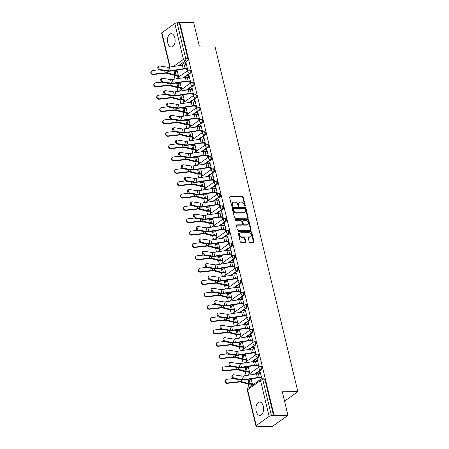 <?xml version="1.0" encoding="UTF-8"?>
<svg xmlns="http://www.w3.org/2000/svg" width="449" height="449" viewBox="0 0 449 449"><rect width="100%" height="100%" fill="white"/><g stroke="black" fill="none" stroke-linecap="round" stroke-linejoin="round"><path stroke-width="0.67" d="M244.969 206.198A0.589 0.443 54.6 0 0 245.317 205.653L243.336 197.392A0.842 0.634 54.6 0 0 242.466 196.623L230.129 196.679A0.842 0.634 54.6 0 0 229.63 197.459L231.611 205.715A0.589 0.443 54.6 0 0 232.571 205.715L232.313 204.643A2.688 2.032 54.6 0 1 232.952 202.443A2.688 2.032 54.6 0 1 233.912 202.145L234.939 202.14A2.688 2.032 54.6 0 1 237.729 204.621L237.987 205.687A0.589 0.443 54.6 0 0 238.947 205.681L238.688 204.615A2.688 2.032 54.6 0 1 239.323 202.415A2.688 2.032 54.6 0 1 240.282 202.117L241.309 202.112A2.688 2.032 54.6 0 1 244.104 204.587L244.357 205.659A0.589 0.443 54.6 0 0 244.969 206.198M244.873 206.186A0.589 0.443 54.6 0 0 244.862 205.979L242.881 197.717A0.842 0.634 54.6 0 0 242.005 196.943L229.669 197.004A0.842 0.634 54.6 0 0 229.647 197.004M232.127 206.248A0.589 0.443 54.6 0 0 232.111 206.035L231.858 204.969L232.313 204.643M238.498 206.22A0.589 0.443 54.6 0 0 238.486 206.007L238.228 204.94L238.688 204.615M263.288 406.199A6.673 3.861 -90.3 0 0 259.696 402.051A6.673 3.861 -90.3 0 0 256.166 411.262A6.673 3.861 -90.3 0 0 259.758 415.404A6.673 3.861 -90.3 0 0 263.288 406.199M174.852 37.839A6.673 3.861 -90.3 0 0 171.26 33.697A6.673 3.861 -90.3 0 0 167.73 42.902A6.673 3.861 -90.3 0 0 171.322 47.044A6.673 3.861 -90.3 0 0 174.852 37.839M249.111 241.601A0.842 0.634 54.6 0 0 249.981 242.376L253.444 242.359A0.842 0.634 54.6 0 0 253.943 241.579L251.743 232.408A0.842 0.634 54.6 0 0 250.868 231.633L238.531 231.695A0.842 0.634 54.6 0 0 238.032 232.475L240.237 241.646A0.842 0.634 54.6 0 0 241.107 242.421L245.289 242.398A0.842 0.634 54.6 0 0 245.788 241.618L244.845 237.695A0.842 0.634 54.6 0 0 243.975 236.92L241.899 236.932A2.245 1.701 54.6 0 1 239.744 235.36A2.245 1.701 54.6 0 1 240.097 233.02A2.245 1.701 54.6 0 1 240.9 232.773L249.021 232.734A2.245 1.701 54.6 0 1 251.182 234.299A2.245 1.701 54.6 0 1 250.823 236.645A2.245 1.701 54.6 0 1 250.02 236.892L248.667 236.898A0.842 0.634 54.6 0 0 248.168 237.678L249.111 241.601M179.74 22.517L193.637 22.45L199.3 46.045L214.869 45.972L297.867 391.685L282.298 391.758L287.961 415.353L274.07 415.42L179.74 22.517L177.119 22.848L185.729 58.718A1.712 0.988 89.7 0 1 185.196 60.952L178.511 65.706M247.64 218.186A0.842 0.634 54.6 0 0 248.14 217.406L245.94 208.235A0.842 0.634 54.6 0 0 245.064 207.46L232.728 207.522A0.842 0.634 54.6 0 0 232.228 208.302L234.434 217.473A0.842 0.634 54.6 0 0 235.304 218.248L247.64 218.186A0.842 0.634 54.6 0 0 247.685 217.731L245.48 208.561A0.842 0.634 54.6 0 0 244.61 207.786L232.273 207.848A0.842 0.634 54.6 0 0 232.251 207.848M248.841 220.324L251.042 229.495A0.842 0.634 54.6 0 1 250.542 230.275L238.206 230.331A0.842 0.634 54.6 0 1 237.336 229.557L236.393 225.634A0.842 0.634 54.6 0 1 236.892 224.854L241.893 224.831A0.842 0.634 54.6 0 0 242.393 224.051L241.77 221.447A0.842 0.634 54.6 0 0 240.894 220.672L235.686 220.695A0.589 0.443 54.6 0 1 235.428 219.606L247.966 219.55A0.842 0.634 54.6 0 1 248.841 220.324L248.381 220.65L250.587 229.821L251.042 229.495M287.961 415.353L272.296 426.483L258.399 426.55L258.321 426.23M174.055 75.219L174.975 79.069M177.018 87.572L177.944 91.416M179.987 99.925L180.908 103.77M182.951 112.278L183.877 116.123M185.914 124.626L186.84 128.476M188.883 136.979L189.804 140.829M191.846 149.332L192.773 153.182M194.81 161.685L195.736 165.535M197.779 174.038L198.699 177.888M200.742 186.391L201.668 190.236M203.711 198.744L204.632 202.589M206.675 211.097L207.601 214.942M209.638 223.445L210.564 227.295M212.607 235.798L213.528 239.648M215.571 248.151L216.497 252.001M218.54 260.504L219.46 264.354M221.503 272.857L222.429 276.707M224.466 285.21L225.392 289.061M227.435 297.564L228.356 301.408M230.399 309.917L231.325 313.761M233.362 322.27L234.288 326.114M236.331 334.617L237.252 338.467M239.295 346.97L240.221 350.821M242.264 359.323L243.184 363.174M245.227 371.677L246.153 375.527M248.19 384.03L249.043 387.582M274.07 415.42L271.443 415.752A1.712 0.528 166.5 0 0 269.136 416.408L256.211 425.596A1.712 0.528 166.5 0 0 255.941 425.989A1.712 0.528 166.5 0 0 256.693 426.236L258.86 426.224L258.399 426.55M179.28 22.837L187.895 58.712A1.712 0.988 89.7 0 1 187.362 60.941L181.261 65.279M169.773 67.064L161.612 33.086A1.712 0.528 -13.5 0 1 161.881 32.693L174.807 23.505A1.712 0.528 -13.5 0 1 177.119 22.848M177.501 75.325L177.944 77.177L178.629 76.695L177.041 70.066M186.672 68.994L187.081 70.689L187.766 70.201L186.054 63.073L185.37 63.562L186.172 63.556M189.641 81.348L190.045 83.043L190.73 82.554L189.018 75.426L188.333 75.915L189.136 75.909M180.464 87.678L180.913 89.531L181.598 89.042L180.004 82.42M192.604 93.701L193.014 95.396L193.699 94.907L191.987 87.78L191.302 88.268L192.105 88.262M183.433 100.032L183.877 101.884L184.561 101.395L182.973 94.773M195.573 106.048L195.977 107.743L196.662 107.26L194.95 100.133L194.265 100.621L195.068 100.615M186.397 112.385L186.84 114.237L187.53 113.749L185.937 107.126M198.537 118.401L198.941 120.096L199.625 119.614L197.919 112.486L197.234 112.974L198.031 112.968M189.366 124.738L189.809 126.59L190.494 126.102L188.906 119.479M201.5 130.754L201.91 132.449L202.594 131.961L200.883 124.839L200.198 125.322L201 125.322M192.329 137.085L192.773 138.943L193.457 138.455L191.869 131.832M204.469 143.108L204.873 144.803L205.558 144.314L203.846 137.192L203.161 137.675L203.964 137.675M195.293 149.438L195.742 151.296L196.426 150.808L194.832 144.18M207.432 155.461L207.842 157.156L208.527 156.667L206.815 149.545L206.13 150.028L206.927 150.028M198.262 161.792L198.705 163.644L199.39 163.161L197.801 156.533M210.396 167.814L210.806 169.509L211.49 169.02L209.778 161.893L209.094 162.381L209.896 162.375M201.225 174.145L201.668 175.997L202.353 175.514L200.765 168.886M213.365 180.167L213.769 181.862L214.454 181.374L212.747 174.246L212.063 174.734L212.86 174.728M204.188 186.498L204.637 188.35L205.322 187.862L203.728 181.239M216.328 192.52L216.738 194.215L217.423 193.727L215.711 186.599L215.026 187.087L215.829 187.081M207.157 198.851L207.601 200.703L208.285 200.215L206.697 193.592M219.297 204.873L219.701 206.568L220.386 206.08L218.674 198.952L217.989 199.44L218.792 199.435M210.121 211.204L210.57 213.056L211.255 212.568L209.661 205.945M222.261 217.221L222.67 218.916L223.355 218.433L221.643 211.305L220.959 211.793L221.755 211.788M213.09 223.557L213.533 225.409L214.218 224.921L212.63 218.298M225.224 229.574L225.634 231.269L226.318 230.786L224.607 223.658L223.922 224.146L224.725 224.141M216.053 235.91L216.497 237.762L217.181 237.274L215.593 230.651M228.193 241.927L228.597 243.622L229.282 243.133L227.576 236.011L226.885 236.494L227.688 236.494M219.017 248.258L219.466 250.115L220.15 249.627L218.556 243.004M231.156 254.28L231.566 255.975L232.251 255.487L230.539 248.364L229.854 248.847L230.657 248.847M221.986 260.611L222.429 262.469L223.114 261.98L221.525 255.352M234.125 266.633L234.53 268.328L235.214 267.84L233.502 260.712L232.818 261.2L233.62 261.2M224.949 272.964L225.392 274.816L226.083 274.333L224.489 267.705M237.089 278.986L237.493 280.681L238.183 280.193L236.471 273.065L235.787 273.553L236.584 273.548M227.918 285.317L228.361 287.169L229.046 286.687L227.458 280.058M240.052 291.339L240.462 293.034L241.147 292.546L239.435 285.418L238.75 285.906L239.553 285.901M230.881 297.67L231.325 299.522L232.01 299.034L230.421 292.411M243.021 303.692L243.425 305.387L244.11 304.899L242.398 297.771L241.714 298.259L242.516 298.254M233.845 310.023L234.294 311.875L234.979 311.387L233.385 304.764M245.985 316.04L246.394 317.735L247.079 317.252L245.367 310.124L244.683 310.613L245.48 310.607M236.814 322.376L237.257 324.229L237.942 323.74L236.354 317.117M248.948 328.393L249.358 330.088L250.042 329.605L248.331 322.477L247.646 322.966L248.449 322.96M239.777 334.73L240.221 336.582L240.905 336.093L239.317 329.471M251.917 340.746L252.321 342.441L253.006 341.958L251.3 334.831L250.615 335.313L251.412 335.313M242.741 347.077L243.19 348.935L243.874 348.446L242.28 341.824M254.88 353.099L255.29 354.794L255.975 354.306L254.263 347.184L253.578 347.666L254.381 347.666M245.71 359.43L246.153 361.288L246.838 360.8L245.249 354.171M257.849 365.452L258.254 367.147L258.938 366.659L257.226 359.537L256.542 360.019L257.344 360.019M248.673 371.783L249.122 373.635L249.807 373.153L248.213 366.524M261.857 378.821L260.196 371.884L259.511 372.373L260.308 372.367M261.498 369.751L260.734 369.757A1.712 0.988 89.7 0 0 261.324 367.843A1.712 0.988 89.7 0 0 260.341 366.463L261.11 366.457A1.712 0.988 -90.3 0 1 262.087 367.838A1.712 0.988 -90.3 0 1 261.498 369.751L255.402 374.09M258.534 357.404L257.765 357.404A1.712 0.988 89.7 0 0 258.355 355.49A1.712 0.988 89.7 0 0 257.378 354.109L258.147 354.104A1.712 0.988 -90.3 0 1 259.124 355.485A1.712 0.988 -90.3 0 1 258.534 357.404L252.433 361.737M255.571 345.051L254.802 345.051A1.712 0.988 89.7 0 0 255.391 343.137A1.712 0.988 89.7 0 0 254.415 341.756L255.178 341.756A1.712 0.988 -90.3 0 1 256.16 343.131A1.712 0.988 -90.3 0 1 255.571 345.051L249.47 349.384M252.602 332.698L251.833 332.698A1.712 0.988 89.7 0 0 252.422 330.784A1.712 0.988 89.7 0 0 251.446 329.403L252.215 329.403A1.712 0.988 -90.3 0 1 253.191 330.778A1.712 0.988 -90.3 0 1 252.602 332.698L246.501 337.031M249.638 320.345L248.869 320.35A1.712 0.988 89.7 0 0 249.459 318.431A1.712 0.988 89.7 0 0 248.482 317.05L249.251 317.05A1.712 0.988 -90.3 0 1 250.228 318.425A1.712 0.988 -90.3 0 1 249.638 320.345L243.538 324.678M246.669 307.992L245.906 307.997A1.712 0.988 89.7 0 0 246.495 306.078A1.712 0.988 89.7 0 0 245.513 304.703L246.282 304.697A1.712 0.988 -90.3 0 1 247.259 306.072A1.712 0.988 -90.3 0 1 246.669 307.992L240.574 312.324M243.706 295.638L242.937 295.644A1.712 0.988 89.7 0 0 243.526 293.725A1.712 0.988 89.7 0 0 242.55 292.35L243.319 292.344A1.712 0.988 -90.3 0 1 244.295 293.725A1.712 0.988 -90.3 0 1 243.706 295.638L237.605 299.971M240.743 283.285L239.974 283.291A1.712 0.988 89.7 0 0 240.563 281.371A1.712 0.988 89.7 0 0 239.586 279.996L240.355 279.991A1.712 0.988 -90.3 0 1 241.332 281.371A1.712 0.988 -90.3 0 1 240.743 283.285L234.642 287.618M237.774 270.932L237.005 270.938A1.712 0.988 89.7 0 0 237.594 269.018A1.712 0.988 89.7 0 0 236.617 267.643L237.386 267.638A1.712 0.988 -90.3 0 1 238.363 269.018A1.712 0.988 -90.3 0 1 237.774 270.932L231.678 275.271M234.81 258.579L234.041 258.585A1.712 0.988 89.7 0 0 234.631 256.671A1.712 0.988 89.7 0 0 233.654 255.29L234.423 255.285A1.712 0.988 -90.3 0 1 235.399 256.665A1.712 0.988 -90.3 0 1 234.81 258.579L228.709 262.918M231.847 246.232L231.078 246.232A1.712 0.988 89.7 0 0 231.667 244.318A1.712 0.988 89.7 0 0 230.691 242.937L231.454 242.931A1.712 0.988 -90.3 0 1 232.436 244.312A1.712 0.988 -90.3 0 1 231.847 246.232L225.746 250.564M228.878 233.878L228.109 233.878A1.712 0.988 89.7 0 0 228.698 231.965A1.712 0.988 89.7 0 0 227.722 230.584L228.49 230.584A1.712 0.988 -90.3 0 1 229.467 231.959A1.712 0.988 -90.3 0 1 228.878 233.878L222.777 238.211M225.914 221.525L225.145 221.525A1.712 0.988 89.7 0 0 225.735 219.612A1.712 0.988 89.7 0 0 224.758 218.231L225.527 218.231A1.712 0.988 -90.3 0 1 226.504 219.606A1.712 0.988 -90.3 0 1 225.914 221.525L219.814 225.858M222.945 209.172L222.182 209.178A1.712 0.988 89.7 0 0 222.771 207.258A1.712 0.988 89.7 0 0 221.789 205.878L222.558 205.878A1.712 0.988 -90.3 0 1 223.535 207.253A1.712 0.988 -90.3 0 1 222.945 209.172L216.85 213.505M219.982 196.819L219.213 196.825A1.712 0.988 89.7 0 0 219.802 194.905A1.712 0.988 89.7 0 0 218.826 193.53L219.595 193.525A1.712 0.988 -90.3 0 1 220.571 194.905A1.712 0.988 -90.3 0 1 219.982 196.819L213.881 201.152M217.019 184.466L216.25 184.472A1.712 0.988 89.7 0 0 216.839 182.552A1.712 0.988 89.7 0 0 215.862 181.177L216.626 181.172A1.712 0.988 -90.3 0 1 217.608 182.552A1.712 0.988 -90.3 0 1 217.019 184.466L210.918 188.799M214.05 172.113L213.281 172.119A1.712 0.988 89.7 0 0 213.87 170.199A1.712 0.988 89.7 0 0 212.893 168.824L213.662 168.818A1.712 0.988 -90.3 0 1 214.639 170.199A1.712 0.988 -90.3 0 1 214.05 172.113L207.949 176.446M211.086 159.76L210.317 159.765A1.712 0.988 89.7 0 0 210.907 157.852A1.712 0.988 89.7 0 0 209.93 156.471L210.699 156.465A1.712 0.988 -90.3 0 1 211.675 157.846A1.712 0.988 -90.3 0 1 211.086 159.76L204.985 164.098M208.117 147.412L207.354 147.412A1.712 0.988 89.7 0 0 207.943 145.498A1.712 0.988 89.7 0 0 206.961 144.118L207.73 144.112A1.712 0.988 -90.3 0 1 208.706 145.493A1.712 0.988 -90.3 0 1 208.117 147.412L202.022 151.745M205.154 135.059L204.385 135.059A1.712 0.988 89.7 0 0 204.974 133.145A1.712 0.988 89.7 0 0 203.998 131.765L204.766 131.765A1.712 0.988 -90.3 0 1 205.743 133.14A1.712 0.988 -90.3 0 1 205.154 135.059L199.053 139.392M202.19 122.706L201.421 122.706A1.712 0.988 89.7 0 0 202.011 120.792A1.712 0.988 89.7 0 0 201.034 119.412L201.803 119.412A1.712 0.988 -90.3 0 1 202.78 120.787A1.712 0.988 -90.3 0 1 202.19 122.706L196.09 127.039M199.221 110.353L198.452 110.359A1.712 0.988 89.7 0 0 199.042 108.439A1.712 0.988 89.7 0 0 198.065 107.058L198.834 107.058A1.712 0.988 -90.3 0 1 199.811 108.433A1.712 0.988 -90.3 0 1 199.221 110.353L193.126 114.686M196.258 98L195.489 98.005A1.712 0.988 89.7 0 0 196.078 96.086A1.712 0.988 89.7 0 0 195.102 94.711L195.871 94.705A1.712 0.988 -90.3 0 1 196.847 96.08A1.712 0.988 -90.3 0 1 196.258 98L190.157 102.333M193.294 85.647L192.526 85.652A1.712 0.988 89.7 0 0 193.115 83.733A1.712 0.988 89.7 0 0 192.138 82.358L192.902 82.352A1.712 0.988 -90.3 0 1 193.884 83.733A1.712 0.988 -90.3 0 1 193.294 85.647L187.194 89.98M190.325 73.294L189.557 73.299A1.712 0.988 89.7 0 0 190.146 71.38A1.712 0.988 89.7 0 0 189.169 70.005L189.938 69.999A1.712 0.988 -90.3 0 1 190.915 71.38A1.712 0.988 -90.3 0 1 190.325 73.294L184.225 77.626M297.867 391.685L284.554 401.148M250.407 379.001L250.665 380.079M251.642 384.136L251.968 385.506M176.266 70.19L176.524 71.262M179.235 82.537L179.493 83.615M182.199 94.891L182.457 95.968M185.162 107.244L185.42 108.321M188.131 119.597L188.389 120.674M191.094 131.95L191.353 133.027M194.063 144.303L194.322 145.381M197.027 156.656L197.285 157.734M199.99 169.009L200.248 170.087M202.959 181.362L203.217 182.434M205.923 193.71L206.181 194.787M208.886 206.063L209.15 207.141M211.855 218.416L212.113 219.494M214.818 230.769L215.077 231.847M217.787 243.122L218.046 244.2M220.751 255.475L221.009 256.553M223.714 267.829L223.972 268.906M226.683 280.182L226.941 281.254M229.647 292.529L229.905 293.607M232.616 304.882L232.874 305.96M235.579 317.235L235.837 318.313M238.542 329.588L238.801 330.666M241.511 341.942L241.77 343.019M244.475 354.295L244.733 355.372M247.438 366.648L247.702 367.725M185.37 63.562L185.701 64.931M273.609 415.746L265 379.871A1.712 0.988 -90.3 0 0 264.079 378.81L261.913 378.821A1.712 0.988 89.7 0 1 262.833 379.882L271.443 415.752M188.333 75.915L188.664 77.284M191.302 88.268L191.628 89.637M194.265 100.621L194.597 101.99M197.234 112.974L197.56 114.343M200.198 125.322L200.529 126.697M203.161 137.675L203.492 139.05M206.13 150.028L206.456 151.397M209.094 162.381L209.425 163.75M212.063 174.734L212.388 176.103M215.026 187.087L215.357 188.457M217.989 199.44L218.321 200.81M220.959 211.793L221.284 213.163M223.922 224.146L224.253 225.516M226.885 236.494L227.216 237.869M229.854 248.847L230.18 250.216M232.818 261.2L233.149 262.57M235.787 273.553L236.112 274.923M238.75 285.906L239.081 287.276M241.714 298.259L242.045 299.629M244.683 310.613L245.008 311.982M247.646 322.966L247.977 324.335M250.615 335.313L250.94 336.688M253.578 347.666L253.91 349.041M256.542 360.019L256.873 361.389M259.511 372.373L259.836 373.742M260.813 377.805L261.105 379.029M252.652 385.018L251.182 378.877M239.323 202.415L238.868 202.735A2.688 2.032 54.6 0 0 238.228 204.94M232.952 202.443L232.492 202.768A2.688 2.032 54.6 0 0 231.858 204.969M245.182 209.094A0.589 0.443 54.6 0 0 244.576 208.555L233.744 208.605A0.589 0.443 54.6 0 0 233.396 209.15L233.665 210.278A2.688 2.032 54.6 0 0 236.455 212.753L243.858 212.719A2.688 2.032 54.6 0 0 244.817 212.422A2.688 2.032 54.6 0 0 245.457 210.222L245.182 209.094M233.289 208.931A0.589 0.443 54.6 0 0 232.941 209.475L233.396 209.15M244.817 212.422L244.363 212.747A2.688 2.032 54.6 0 1 243.403 213.045L236 213.079A2.688 2.032 54.6 0 1 233.211 210.603L232.941 209.475M250.564 230.275A0.842 0.634 54.6 0 0 250.587 229.821M242.196 224.736L241.736 225.061A0.842 0.634 54.6 0 1 241.439 225.157L236.432 225.179A0.842 0.634 54.6 0 0 236.41 225.179M235.063 219.931L247.511 219.875L247.966 219.55M247.085 224.803A2.245 1.701 54.6 0 0 247.887 224.556A2.245 1.701 54.6 0 0 248.246 222.216A2.245 1.701 54.6 0 0 246.086 220.644L243.223 220.661A0.842 0.634 54.6 0 0 242.729 221.441L243.352 224.045A0.842 0.634 54.6 0 0 244.222 224.82L247.085 224.803L246.63 225.129A2.245 1.701 54.6 0 0 247.433 224.882L247.887 224.556M242.926 220.751L242.471 221.076A0.842 0.634 54.6 0 0 242.269 221.767L242.729 221.441M246.63 225.129L243.768 225.145A0.842 0.634 54.6 0 1 242.898 224.371L242.269 221.767M248.381 220.65A0.842 0.634 54.6 0 0 247.511 219.875M250.823 236.645L250.368 236.965A2.245 1.701 54.6 0 1 249.565 237.218L248.213 237.224A0.842 0.634 54.6 0 0 248.19 237.224M240.097 233.02L239.643 233.345A2.245 1.701 54.6 0 0 239.283 235.686A2.245 1.701 54.6 0 0 241.444 237.252L241.899 236.932M245.311 242.398A0.842 0.634 54.6 0 0 245.328 241.944L244.391 238.021A0.842 0.634 54.6 0 0 243.515 237.246L241.444 237.252M253.466 242.359A0.842 0.634 54.6 0 0 253.489 241.904L251.283 232.734A0.842 0.634 54.6 0 0 250.413 231.959L238.077 232.015A0.842 0.634 54.6 0 0 238.054 232.015M153.098 74.551A1.97 1.74 -140.9 0 1 151.133 71.486L151.459 71.082A1.97 1.74 39.1 0 0 153.423 74.147L153.098 74.551L164.85 73.221A3.165 0.971 166.5 0 1 166.461 73.26L173.926 75.185A5.394 1.656 -13.5 0 0 175.391 75.337L178.304 75.32M158.985 69.775L152.553 70.504A1.97 1.74 39.1 0 0 151.459 71.082M177.327 71.262L175.11 71.273A4.277 1.313 -13.5 0 1 173.943 71.155L172.483 70.774M178.202 74.904L175.986 74.916A4.277 1.313 -13.5 0 1 174.818 74.798L167.359 72.867A4.277 1.313 166.5 0 0 165.176 72.817L153.423 74.147M186.498 64.931L184.281 64.937A5.394 1.656 166.5 0 0 182.378 65.105L169.357 67.126A3.165 0.971 -13.5 0 1 167.606 67.182L159.462 65.947A1.97 1.128 63.4 0 0 159.019 66.009A1.97 1.128 63.4 0 0 158.738 67.928A1.97 1.128 63.4 0 0 160.338 69.589L159.524 69.999A1.97 1.128 -116.6 0 1 157.925 68.338A1.97 1.128 -116.6 0 1 158.205 66.418L159.019 66.009M187.474 68.989L184.561 69.006A4.277 1.313 166.5 0 0 183.052 69.135L170.031 71.155A4.277 1.313 -13.5 0 1 167.668 71.234L159.524 69.999M187.373 68.574L185.156 68.579A5.394 1.656 166.5 0 0 183.248 68.748L170.227 70.768A3.165 0.971 -13.5 0 1 168.482 70.824L160.338 69.589M156.061 86.904A1.97 1.74 -140.9 0 1 154.097 83.84L154.428 83.435A1.97 1.74 39.1 0 0 156.392 86.494L156.061 86.904L167.814 85.574A3.165 0.971 166.5 0 1 169.43 85.613L176.889 87.538A5.394 1.656 -13.5 0 0 178.354 87.69L181.267 87.673M161.954 82.128L155.517 82.852A1.97 1.74 39.1 0 0 154.428 83.435M180.29 83.615L178.073 83.626A4.277 1.313 -13.5 0 1 176.912 83.508L175.447 83.127M181.166 87.258L178.949 87.269A4.277 1.313 -13.5 0 1 177.787 87.151L170.323 85.22A4.277 1.313 166.5 0 0 168.145 85.17L156.392 86.494M159.025 99.257A1.97 1.74 -140.9 0 1 157.06 96.193L157.391 95.789A1.97 1.74 39.1 0 0 159.356 98.847L159.025 99.257L170.783 97.927A3.165 0.971 166.5 0 1 172.394 97.966L179.853 99.891A5.394 1.656 -13.5 0 0 181.323 100.043L184.236 100.026M164.918 94.481L158.48 95.205A1.97 1.74 39.1 0 0 157.391 95.789M183.259 95.968L181.042 95.974A4.277 1.313 -13.5 0 1 179.875 95.856L178.416 95.48M184.135 99.611L181.912 99.616A4.277 1.313 -13.5 0 1 180.751 99.498L173.292 97.573A4.277 1.313 166.5 0 0 171.108 97.517L159.356 98.847M161.994 111.605A1.97 1.74 -140.9 0 1 160.029 108.546L160.36 108.136A1.97 1.74 39.1 0 0 162.325 111.2L161.994 111.605L173.746 110.28A3.165 0.971 166.5 0 1 175.357 110.319L182.822 112.244A5.394 1.656 -13.5 0 0 184.286 112.39L187.199 112.379M167.881 106.834L161.449 107.558A1.97 1.74 39.1 0 0 160.36 108.136M186.223 108.316L184.006 108.327A4.277 1.313 -13.5 0 1 182.844 108.209L181.379 107.833M187.098 111.958L184.881 111.969A4.277 1.313 -13.5 0 1 183.714 111.852L176.255 109.926A4.277 1.313 166.5 0 0 174.077 109.87L162.325 111.2M189.467 77.279L187.25 77.29A5.394 1.656 166.5 0 0 185.342 77.458L172.321 79.479A3.165 0.971 -13.5 0 1 170.569 79.535L162.426 78.3A1.97 1.128 63.4 0 0 161.982 78.362A1.97 1.128 63.4 0 0 161.707 80.281A1.97 1.128 63.4 0 0 163.301 81.943L162.487 82.352A1.97 1.128 -116.6 0 1 160.894 80.691A1.97 1.128 -116.6 0 1 161.169 78.766L161.982 78.362M190.438 81.342L187.53 81.353A4.277 1.313 166.5 0 0 186.015 81.488L172.994 83.508A4.277 1.313 -13.5 0 1 170.631 83.587L162.487 82.352M190.342 80.921L188.12 80.932A5.394 1.656 166.5 0 0 186.217 81.101L173.196 83.121A3.165 0.971 -13.5 0 1 171.445 83.177L163.301 81.943M192.43 89.632L190.213 89.643A5.394 1.656 166.5 0 0 188.305 89.806L175.284 91.832A3.165 0.971 -13.5 0 1 173.538 91.888L165.395 90.653A1.97 1.128 63.4 0 0 164.951 90.715A1.97 1.128 63.4 0 0 164.671 92.634A1.97 1.128 63.4 0 0 166.27 94.296L165.451 94.7A1.97 1.128 -116.6 0 1 163.857 93.038A1.97 1.128 -116.6 0 1 164.138 91.119L164.951 90.715M193.407 93.695L190.494 93.706A4.277 1.313 166.5 0 0 188.978 93.841L175.957 95.862A4.277 1.313 -13.5 0 1 173.6 95.94L165.451 94.7M193.306 93.274L191.089 93.285A5.394 1.656 166.5 0 0 189.181 93.448L176.16 95.474A3.165 0.971 -13.5 0 1 174.414 95.53L166.27 94.296M195.399 101.985L193.177 101.996A5.394 1.656 166.5 0 0 191.274 102.159L178.253 104.185A3.165 0.971 -13.5 0 1 176.502 104.241L168.358 103.006A1.97 1.128 63.4 0 0 167.915 103.068A1.97 1.128 63.4 0 0 167.634 104.987A1.97 1.128 63.4 0 0 169.234 106.649L168.42 107.053A1.97 1.128 -116.6 0 1 166.82 105.392A1.97 1.128 -116.6 0 1 167.101 103.472L167.915 103.068M196.37 106.048L193.457 106.059A4.277 1.313 166.5 0 0 191.948 106.189L178.927 108.215A4.277 1.313 -13.5 0 1 176.564 108.288L168.42 107.053M196.269 105.627L194.052 105.638A5.394 1.656 166.5 0 0 192.15 105.801L179.129 107.827A3.165 0.971 -13.5 0 1 177.377 107.883L169.234 106.649M164.957 123.958A1.97 1.74 -140.9 0 1 162.993 120.899L163.324 120.489A1.97 1.74 39.1 0 0 165.288 123.554L164.957 123.958L176.71 122.628A3.165 0.971 166.5 0 1 178.326 122.672L185.785 124.598A5.394 1.656 -13.5 0 0 187.25 124.743L190.163 124.732M170.85 119.181L164.413 119.911A1.97 1.74 39.1 0 0 163.324 120.489M189.192 120.669L186.969 120.68A4.277 1.313 -13.5 0 1 185.807 120.562L184.343 120.186M190.062 124.311L187.845 124.322A4.277 1.313 -13.5 0 1 186.683 124.205L179.218 122.28A4.277 1.313 166.5 0 0 177.041 122.223L165.288 123.554M167.926 136.311A1.97 1.74 -140.9 0 1 165.962 133.246L166.287 132.842A1.97 1.74 39.1 0 0 168.252 135.907L167.926 136.311L179.679 134.981A3.165 0.971 166.5 0 1 181.289 135.026L188.754 136.951A5.394 1.656 -13.5 0 0 190.219 137.097L193.132 137.085M173.814 131.535L167.382 132.264A1.97 1.74 39.1 0 0 166.287 132.842M192.155 133.022L189.938 133.033A4.277 1.313 -13.5 0 1 188.771 132.915L187.312 132.539M193.031 136.664L190.814 136.676A4.277 1.313 -13.5 0 1 189.646 136.558L182.187 134.633A4.277 1.313 166.5 0 0 180.004 134.577L168.252 135.907M198.363 114.338L196.146 114.349A5.394 1.656 166.5 0 0 194.237 114.512L181.216 116.538A3.165 0.971 -13.5 0 1 179.471 116.594L171.327 115.359A1.97 1.128 63.4 0 0 170.884 115.415A1.97 1.128 63.4 0 0 170.603 117.341A1.97 1.128 63.4 0 0 172.197 119.002L171.383 119.406A1.97 1.128 -116.6 0 1 169.789 117.745A1.97 1.128 -116.6 0 1 170.064 115.825L170.884 115.415M199.339 118.401L196.426 118.413A4.277 1.313 166.5 0 0 194.911 118.542L181.89 120.568A4.277 1.313 -13.5 0 1 179.527 120.641L171.383 119.406M199.238 117.98L197.021 117.992A5.394 1.656 166.5 0 0 195.113 118.154L182.092 120.18A3.165 0.971 -13.5 0 1 180.341 120.237L172.197 119.002M201.326 126.691L199.109 126.702A5.394 1.656 166.5 0 0 197.206 126.865L184.18 128.891A3.165 0.971 -13.5 0 1 182.434 128.947L174.291 127.707A1.97 1.128 63.4 0 0 173.847 127.769A1.97 1.128 63.4 0 0 173.567 129.688A1.97 1.128 63.4 0 0 175.166 131.349L174.352 131.759A1.97 1.128 -116.6 0 1 172.753 130.098A1.97 1.128 -116.6 0 1 173.033 128.178L173.847 127.769M202.303 130.754L199.39 130.766A4.277 1.313 166.5 0 0 197.88 130.895L184.859 132.921A4.277 1.313 -13.5 0 1 182.496 132.994L174.352 131.759M202.202 130.333L199.985 130.345A5.394 1.656 166.5 0 0 198.076 130.507L185.055 132.534A3.165 0.971 -13.5 0 1 183.31 132.59L175.166 131.349M170.889 148.664A1.97 1.74 -140.9 0 1 168.925 145.599L169.256 145.195A1.97 1.74 39.1 0 0 171.221 148.26L170.889 148.664L182.642 147.334A3.165 0.971 166.5 0 1 184.253 147.373L191.717 149.304A5.394 1.656 -13.5 0 0 193.182 149.45L196.095 149.438M176.783 143.888L170.345 144.617A1.97 1.74 39.1 0 0 169.256 145.195M195.119 145.375L192.902 145.386A4.277 1.313 -13.5 0 1 191.74 145.268L190.275 144.892M195.994 149.017L193.777 149.029A4.277 1.313 -13.5 0 1 192.615 148.911L185.151 146.986A4.277 1.313 166.5 0 0 182.973 146.93L171.221 148.26M173.853 161.017A1.97 1.74 -140.9 0 1 171.888 157.953L172.22 157.548A1.97 1.74 39.1 0 0 174.184 160.613L173.853 161.017L185.605 159.687A3.165 0.971 166.5 0 1 187.222 159.726L194.681 161.657A5.394 1.656 -13.5 0 0 196.151 161.803L199.059 161.792M179.746 156.241L173.308 156.97A1.97 1.74 39.1 0 0 172.22 157.548M198.088 157.728L195.871 157.739A4.277 1.313 -13.5 0 1 194.703 157.621L193.238 157.245M198.963 161.371L196.741 161.382A4.277 1.313 -13.5 0 1 195.579 161.264L188.12 159.339A4.277 1.313 166.5 0 0 185.937 159.283L174.184 160.613M176.822 173.37A1.97 1.74 -140.9 0 1 174.857 170.306L175.183 169.902A1.97 1.74 39.1 0 0 177.147 172.966L176.822 173.37L188.574 172.04A3.165 0.971 166.5 0 1 190.185 172.079L197.65 174.004A5.394 1.656 -13.5 0 0 199.115 174.156L202.028 174.139M182.709 168.594L176.277 169.324A1.97 1.74 39.1 0 0 175.183 169.902M201.051 170.081L198.834 170.092A4.277 1.313 -13.5 0 1 197.672 169.975L196.207 169.593M201.927 173.724L199.71 173.735A4.277 1.313 -13.5 0 1 198.542 173.617L191.083 171.686A4.277 1.313 166.5 0 0 188.906 171.636L177.147 172.966M179.785 185.723A1.97 1.74 -140.9 0 1 177.821 182.659L178.152 182.255A1.97 1.74 39.1 0 0 180.116 185.314L179.785 185.723L191.538 184.393A3.165 0.971 166.5 0 1 193.154 184.432L200.613 186.357A5.394 1.656 -13.5 0 0 202.078 186.509L204.991 186.492M185.678 180.947L179.241 181.671A1.97 1.74 39.1 0 0 178.152 182.255M204.014 182.434L201.797 182.446A4.277 1.313 -13.5 0 1 200.636 182.328L199.171 181.946M204.89 186.077L202.673 186.088A4.277 1.313 -13.5 0 1 201.511 185.97L194.047 184.039A4.277 1.313 166.5 0 0 191.869 183.989L180.116 185.314M182.754 198.076A1.97 1.74 -140.9 0 1 180.79 195.012L181.115 194.608A1.97 1.74 39.1 0 0 183.08 197.667L182.754 198.076L194.507 196.746A3.165 0.971 166.5 0 1 196.118 196.785L203.577 198.711A5.394 1.656 -13.5 0 0 205.047 198.862L207.96 198.845M188.642 193.3L182.204 194.024A1.97 1.74 39.1 0 0 181.115 194.608M206.983 194.787L204.766 194.793A4.277 1.313 -13.5 0 1 203.599 194.681L202.14 194.299M207.859 198.43L205.636 198.436A4.277 1.313 -13.5 0 1 204.475 198.323L197.016 196.393A4.277 1.313 166.5 0 0 194.832 196.342L183.08 197.667M185.718 210.424A1.97 1.74 -140.9 0 1 183.753 207.365L184.084 206.961A1.97 1.74 39.1 0 0 186.049 210.02L185.718 210.424L197.47 209.099A3.165 0.971 166.5 0 1 199.081 209.139L206.546 211.064A5.394 1.656 -13.5 0 0 208.01 211.215L210.923 211.198M191.611 205.653L185.173 206.377A1.97 1.74 39.1 0 0 184.084 206.961M209.947 207.141L207.73 207.146A4.277 1.313 -13.5 0 1 206.568 207.028L205.103 206.652M210.822 210.777L208.605 210.789A4.277 1.313 -13.5 0 1 207.444 210.671L199.979 208.746A4.277 1.313 166.5 0 0 197.801 208.69L186.049 210.02M188.681 222.777A1.97 1.74 -140.9 0 1 186.717 219.718L187.048 219.308A1.97 1.74 39.1 0 0 189.012 222.373L188.681 222.777L200.434 221.452A3.165 0.971 166.5 0 1 202.05 221.492L209.509 223.417A5.394 1.656 -13.5 0 0 210.974 223.563L213.887 223.551M194.574 218.001L188.137 218.73A1.97 1.74 39.1 0 0 187.048 219.308M212.916 219.488L210.693 219.499A4.277 1.313 -13.5 0 1 209.531 219.381L208.067 219.005M213.786 223.131L211.569 223.142A4.277 1.313 -13.5 0 1 210.407 223.024L202.942 221.099A4.277 1.313 166.5 0 0 200.765 221.043L189.012 222.373M191.65 235.13A1.97 1.74 -140.9 0 1 189.686 232.071L190.011 231.662A1.97 1.74 39.1 0 0 191.976 234.726L191.65 235.13L203.403 233.8A3.165 0.971 166.5 0 1 205.013 233.845L212.478 235.77A5.394 1.656 -13.5 0 0 213.943 235.916L216.856 235.905M197.538 230.354L191.106 231.083A1.97 1.74 39.1 0 0 190.011 231.662M215.879 231.841L213.662 231.852A4.277 1.313 -13.5 0 1 212.5 231.735L211.036 231.358M216.755 235.484L214.538 235.495A4.277 1.313 -13.5 0 1 213.37 235.377L205.911 233.452A4.277 1.313 166.5 0 0 203.728 233.396L191.976 234.726M204.295 139.044L202.078 139.055A5.394 1.656 166.5 0 0 200.17 139.218L187.149 141.239A3.165 0.971 -13.5 0 1 185.398 141.295L177.254 140.06A1.97 1.128 63.4 0 0 176.811 140.122A1.97 1.128 63.4 0 0 176.536 142.041A1.97 1.128 63.4 0 0 178.13 143.702L177.316 144.112A1.97 1.128 -116.6 0 1 175.716 142.451A1.97 1.128 -116.6 0 1 175.997 140.531L176.811 140.122M205.266 143.102L202.359 143.119A4.277 1.313 166.5 0 0 200.843 143.248L187.822 145.274A4.277 1.313 -13.5 0 1 185.459 145.347L177.316 144.112M205.171 142.687L202.948 142.698A5.394 1.656 166.5 0 0 201.045 142.861L188.024 144.881A3.165 0.971 -13.5 0 1 186.273 144.937L178.13 143.702M207.258 151.397L205.041 151.408A5.394 1.656 166.5 0 0 203.133 151.571L190.112 153.592A3.165 0.971 -13.5 0 1 188.367 153.648L180.223 152.413A1.97 1.128 63.4 0 0 179.78 152.475A1.97 1.128 63.4 0 0 179.499 154.394A1.97 1.128 63.4 0 0 181.099 156.056L180.279 156.465A1.97 1.128 -116.6 0 1 178.685 154.804A1.97 1.128 -116.6 0 1 178.966 152.885L179.78 152.475M208.235 155.455L205.322 155.472A4.277 1.313 166.5 0 0 203.807 155.601L190.786 157.621A4.277 1.313 -13.5 0 1 188.423 157.7L180.279 156.465M208.134 155.04L205.917 155.051A5.394 1.656 166.5 0 0 204.009 155.214L190.988 157.234A3.165 0.971 -13.5 0 1 189.242 157.29L181.099 156.056M210.222 163.75L208.005 163.756A5.394 1.656 166.5 0 0 206.102 163.924L193.081 165.945A3.165 0.971 -13.5 0 1 191.33 166.001L183.186 164.766A1.97 1.128 63.4 0 0 182.743 164.828A1.97 1.128 63.4 0 0 182.462 166.747A1.97 1.128 63.4 0 0 184.062 168.409L183.248 168.818A1.97 1.128 -116.6 0 1 181.649 167.157A1.97 1.128 -116.6 0 1 181.929 165.238L182.743 164.828M211.198 167.808L208.285 167.825A4.277 1.313 166.5 0 0 206.776 167.954L193.755 169.975A4.277 1.313 -13.5 0 1 191.392 170.053L183.248 168.818M211.097 167.393L208.88 167.398A5.394 1.656 166.5 0 0 206.978 167.567L193.951 169.587A3.165 0.971 -13.5 0 1 192.206 169.643L184.062 168.409M213.191 176.103L210.974 176.109A5.394 1.656 166.5 0 0 209.066 176.277L196.045 178.298A3.165 0.971 -13.5 0 1 194.299 178.354L186.155 177.119A1.97 1.128 63.4 0 0 185.706 177.181A1.97 1.128 63.4 0 0 185.431 179.1A1.97 1.128 63.4 0 0 187.025 180.762L186.212 181.172A1.97 1.128 -116.6 0 1 184.618 179.51A1.97 1.128 -116.6 0 1 184.893 177.591L185.706 177.181M214.167 180.161L211.255 180.178A4.277 1.313 166.5 0 0 209.739 180.307L196.718 182.328A4.277 1.313 -13.5 0 1 194.355 182.406L186.212 181.172M214.066 179.74L211.844 179.752A5.394 1.656 166.5 0 0 209.941 179.92L196.92 181.94A3.165 0.971 -13.5 0 1 195.169 181.997L187.025 180.762M216.154 188.451L213.937 188.462A5.394 1.656 166.5 0 0 212.035 188.625L199.008 190.651A3.165 0.971 -13.5 0 1 197.263 190.707L189.119 189.472A1.97 1.128 63.4 0 0 188.675 189.534A1.97 1.128 63.4 0 0 188.395 191.454A1.97 1.128 63.4 0 0 189.994 193.115L189.181 193.525A1.97 1.128 -116.6 0 1 187.581 191.858A1.97 1.128 -116.6 0 1 187.862 189.938L188.675 189.534M217.131 192.514L214.218 192.526A4.277 1.313 166.5 0 0 212.708 192.66L199.687 194.681A4.277 1.313 -13.5 0 1 197.324 194.759L189.181 193.525M217.03 192.093L214.813 192.105A5.394 1.656 166.5 0 0 212.905 192.267L199.884 194.294A3.165 0.971 -13.5 0 1 198.138 194.35L189.994 193.115M219.123 200.804L216.901 200.815A5.394 1.656 166.5 0 0 214.998 200.978L201.977 203.004A3.165 0.971 -13.5 0 1 200.226 203.06L192.082 201.826A1.97 1.128 63.4 0 0 191.639 201.887A1.97 1.128 63.4 0 0 191.364 203.807A1.97 1.128 63.4 0 0 192.958 205.468L192.144 205.872A1.97 1.128 -116.6 0 1 190.544 204.211A1.97 1.128 -116.6 0 1 190.825 202.291L191.639 201.887M220.094 204.867L217.181 204.879A4.277 1.313 166.5 0 0 215.672 205.008L202.651 207.034A4.277 1.313 -13.5 0 1 200.288 207.112L192.144 205.872M219.993 204.447L217.776 204.458A5.394 1.656 166.5 0 0 215.874 204.621L202.853 206.647A3.165 0.971 -13.5 0 1 201.101 206.703L192.958 205.468M222.087 213.157L219.87 213.168A5.394 1.656 166.5 0 0 217.961 213.331L204.94 215.357A3.165 0.971 -13.5 0 1 203.195 215.413L195.051 214.179A1.97 1.128 63.4 0 0 194.608 214.24A1.97 1.128 63.4 0 0 194.327 216.16A1.97 1.128 63.4 0 0 195.921 217.821L195.107 218.225A1.97 1.128 -116.6 0 1 193.513 216.564A1.97 1.128 -116.6 0 1 193.788 214.644L194.608 214.24M223.063 217.221L220.15 217.232A4.277 1.313 166.5 0 0 218.635 217.361L205.614 219.387A4.277 1.313 -13.5 0 1 203.251 219.46L195.107 218.225M222.962 216.8L220.745 216.811A5.394 1.656 166.5 0 0 218.837 216.974L205.816 219A3.165 0.971 -13.5 0 1 204.071 219.056L195.921 217.821M225.05 225.51L222.833 225.521A5.394 1.656 166.5 0 0 220.93 225.684L207.909 227.71A3.165 0.971 -13.5 0 1 206.158 227.766L198.015 226.532A1.97 1.128 63.4 0 0 197.571 226.588A1.97 1.128 63.4 0 0 197.291 228.507A1.97 1.128 63.4 0 0 198.89 230.174L198.076 230.578A1.97 1.128 -116.6 0 1 196.477 228.917A1.97 1.128 -116.6 0 1 196.757 226.998L197.571 226.588M226.027 229.574L223.114 229.585A4.277 1.313 166.5 0 0 221.604 229.714L208.583 231.74A4.277 1.313 -13.5 0 1 206.22 231.813L198.076 230.578M225.926 229.153L223.709 229.164A5.394 1.656 166.5 0 0 221.8 229.327L208.779 231.353A3.165 0.971 -13.5 0 1 207.034 231.409L198.89 230.174M194.613 247.483A1.97 1.74 -140.9 0 1 192.649 244.419L192.98 244.015A1.97 1.74 39.1 0 0 194.945 247.079L194.613 247.483L206.366 246.153A3.165 0.971 166.5 0 1 207.982 246.192L215.441 248.123A5.394 1.656 -13.5 0 0 216.906 248.269L219.819 248.258M200.507 242.707L194.069 243.437A1.97 1.74 39.1 0 0 192.98 244.015M218.843 244.194L216.626 244.205A4.277 1.313 -13.5 0 1 215.464 244.088L213.999 243.712M219.718 247.837L217.501 247.848A4.277 1.313 -13.5 0 1 216.339 247.73L208.875 245.805A4.277 1.313 166.5 0 0 206.697 245.749L194.945 247.079M197.577 259.836A1.97 1.74 -140.9 0 1 195.612 256.772L195.944 256.368A1.97 1.74 39.1 0 0 197.908 259.432L197.577 259.836L209.335 258.506A3.165 0.971 166.5 0 1 210.946 258.545L218.405 260.476A5.394 1.656 -13.5 0 0 219.875 260.622L222.788 260.611M203.47 255.06L197.032 255.79A1.97 1.74 39.1 0 0 195.944 256.368M221.812 256.547L219.595 256.559A4.277 1.313 -13.5 0 1 218.427 256.441L216.968 256.065M222.687 260.19L220.465 260.201A4.277 1.313 -13.5 0 1 219.303 260.083L211.844 258.158A4.277 1.313 166.5 0 0 209.661 258.102L197.908 259.432M200.546 272.189A1.97 1.74 -140.9 0 1 198.581 269.125L198.913 268.721A1.97 1.74 39.1 0 0 200.877 271.785L200.546 272.189L212.298 270.859A3.165 0.971 166.5 0 1 213.909 270.899L221.374 272.829A5.394 1.656 -13.5 0 0 222.839 272.975L225.752 272.958M206.433 267.413L200.001 268.143A1.97 1.74 39.1 0 0 198.913 268.721M224.775 268.9L222.558 268.912A4.277 1.313 -13.5 0 1 221.396 268.794L219.931 268.418M225.651 272.543L223.434 272.554A4.277 1.313 -13.5 0 1 222.266 272.436L214.807 270.506A4.277 1.313 166.5 0 0 212.63 270.455L200.877 271.785M203.509 284.543A1.97 1.74 -140.9 0 1 201.545 281.478L201.876 281.074A1.97 1.74 39.1 0 0 203.84 284.138L203.509 284.543L215.262 283.212A3.165 0.971 166.5 0 1 216.878 283.252L224.337 285.177A5.394 1.656 -13.5 0 0 225.802 285.328L228.715 285.311M209.402 279.766L202.965 280.496A1.97 1.74 39.1 0 0 201.876 281.074M227.744 281.254L225.521 281.265A4.277 1.313 -13.5 0 1 224.36 281.147L222.895 280.765M228.614 284.896L226.397 284.907A4.277 1.313 -13.5 0 1 225.235 284.789L217.771 282.859A4.277 1.313 166.5 0 0 215.593 282.808L203.84 284.138M206.478 296.896A1.97 1.74 -140.9 0 1 204.514 293.831L204.839 293.427A1.97 1.74 39.1 0 0 206.804 296.486L206.478 296.896L218.231 295.565A3.165 0.971 166.5 0 1 219.842 295.605L227.306 297.53A5.394 1.656 -13.5 0 0 228.771 297.681L231.684 297.665M212.366 292.119L205.934 292.843A1.97 1.74 39.1 0 0 204.839 293.427M230.707 293.607L228.49 293.618A4.277 1.313 -13.5 0 1 227.323 293.5L225.864 293.118M231.583 297.249L229.366 297.26A4.277 1.313 -13.5 0 1 228.199 297.143L220.74 295.212A4.277 1.313 166.5 0 0 218.556 295.161L206.804 296.486M209.442 309.249A1.97 1.74 -140.9 0 1 207.477 306.184L207.808 305.78A1.97 1.74 39.1 0 0 209.773 308.839L209.442 309.249L221.194 307.919A3.165 0.971 166.5 0 1 222.805 307.958L230.27 309.883A5.394 1.656 -13.5 0 0 231.735 310.034L234.647 310.018M215.335 304.473L208.897 305.197A1.97 1.74 39.1 0 0 207.808 305.78M233.671 305.96L231.454 305.965A4.277 1.313 -13.5 0 1 230.292 305.848L228.827 305.472M234.546 309.602L232.329 309.608A4.277 1.313 -13.5 0 1 231.168 309.49L223.703 307.565A4.277 1.313 166.5 0 0 221.525 307.509L209.773 308.839M228.019 237.863L225.802 237.875A5.394 1.656 166.5 0 0 223.894 238.037L210.873 240.063A3.165 0.971 -13.5 0 1 209.122 240.12L200.978 238.879A1.97 1.128 63.4 0 0 200.535 238.941A1.97 1.128 63.4 0 0 200.26 240.86A1.97 1.128 63.4 0 0 201.854 242.522L201.04 242.931A1.97 1.128 -116.6 0 1 199.446 241.27A1.97 1.128 -116.6 0 1 199.721 239.351L200.535 238.941M228.996 241.921L226.083 241.938A4.277 1.313 166.5 0 0 224.567 242.067L211.546 244.093A4.277 1.313 -13.5 0 1 209.183 244.166L201.04 242.931M228.895 241.506L226.672 241.517A5.394 1.656 166.5 0 0 224.769 241.68L211.748 243.706A3.165 0.971 -13.5 0 1 209.997 243.762L201.854 242.522M230.982 250.216L228.766 250.228A5.394 1.656 166.5 0 0 226.857 250.39L213.836 252.411A3.165 0.971 -13.5 0 1 212.091 252.467L203.947 251.232A1.97 1.128 63.4 0 0 203.504 251.294A1.97 1.128 63.4 0 0 203.223 253.214A1.97 1.128 63.4 0 0 204.823 254.875L204.003 255.285A1.97 1.128 -116.6 0 1 202.409 253.623A1.97 1.128 -116.6 0 1 202.69 251.704L203.504 251.294M231.959 254.274L229.046 254.291A4.277 1.313 166.5 0 0 227.536 254.42L214.51 256.446A4.277 1.313 -13.5 0 1 212.153 256.519L204.003 255.285M231.858 253.859L229.641 253.87A5.394 1.656 166.5 0 0 227.733 254.033L214.712 256.053A3.165 0.971 -13.5 0 1 212.966 256.11L204.823 254.875M233.951 262.57L231.729 262.581A5.394 1.656 166.5 0 0 229.826 262.744L216.805 264.764A3.165 0.971 -13.5 0 1 215.054 264.82L206.91 263.585A1.97 1.128 63.4 0 0 206.467 263.647A1.97 1.128 63.4 0 0 206.186 265.567A1.97 1.128 63.4 0 0 207.786 267.228L206.972 267.638A1.97 1.128 -116.6 0 1 205.373 265.976A1.97 1.128 -116.6 0 1 205.653 264.057L206.467 263.647M234.922 266.627L232.01 266.644A4.277 1.313 166.5 0 0 230.5 266.773L217.479 268.794A4.277 1.313 -13.5 0 1 215.116 268.872L206.972 267.638M234.821 266.212L232.604 266.223A5.394 1.656 166.5 0 0 230.702 266.386L217.681 268.407A3.165 0.971 -13.5 0 1 215.93 268.463L207.786 267.228M236.915 274.923L234.698 274.928A5.394 1.656 166.5 0 0 232.79 275.097L219.769 277.117A3.165 0.971 -13.5 0 1 218.023 277.173L209.879 275.939A1.97 1.128 63.4 0 0 209.436 276A1.97 1.128 63.4 0 0 209.155 277.92A1.97 1.128 63.4 0 0 210.749 279.581L209.936 279.991A1.97 1.128 -116.6 0 1 208.342 278.329A1.97 1.128 -116.6 0 1 208.617 276.41L209.436 276M237.891 278.981L234.979 278.997A4.277 1.313 166.5 0 0 233.463 279.126L220.442 281.147A4.277 1.313 -13.5 0 1 218.079 281.226L209.936 279.991M237.79 278.565L235.573 278.571A5.394 1.656 166.5 0 0 233.665 278.739L220.644 280.76A3.165 0.971 -13.5 0 1 218.893 280.816L210.749 279.581M239.878 287.27L237.661 287.281A5.394 1.656 166.5 0 0 235.759 287.45L222.738 289.47A3.165 0.971 -13.5 0 1 220.987 289.526L212.843 288.292A1.97 1.128 63.4 0 0 212.399 288.353A1.97 1.128 63.4 0 0 212.119 290.273A1.97 1.128 63.4 0 0 213.718 291.934L212.905 292.344A1.97 1.128 -116.6 0 1 211.305 290.683A1.97 1.128 -116.6 0 1 211.586 288.758L212.399 288.353M240.855 291.334L237.942 291.345A4.277 1.313 166.5 0 0 236.432 291.48L223.411 293.5A4.277 1.313 -13.5 0 1 221.048 293.579L212.905 292.344M240.754 290.913L238.537 290.924A5.394 1.656 166.5 0 0 236.629 291.092L223.608 293.113A3.165 0.971 -13.5 0 1 221.862 293.169L213.718 291.934M242.847 299.623L240.63 299.635A5.394 1.656 166.5 0 0 238.722 299.797L225.701 301.823A3.165 0.971 -13.5 0 1 223.95 301.88L215.806 300.645A1.97 1.128 63.4 0 0 215.363 300.707A1.97 1.128 63.4 0 0 215.088 302.626A1.97 1.128 63.4 0 0 216.682 304.287L215.868 304.691A1.97 1.128 -116.6 0 1 214.268 303.03A1.97 1.128 -116.6 0 1 214.549 301.111L215.363 300.707M243.818 303.687L240.911 303.698A4.277 1.313 166.5 0 0 239.396 303.833L226.375 305.853A4.277 1.313 -13.5 0 1 224.012 305.932L215.868 304.691M243.723 303.266L241.5 303.277A5.394 1.656 166.5 0 0 239.598 303.44L226.577 305.466A3.165 0.971 -13.5 0 1 224.826 305.522L216.682 304.287M212.405 321.596A1.97 1.74 -140.9 0 1 210.441 318.537L210.772 318.128A1.97 1.74 39.1 0 0 212.736 321.192L212.405 321.596L224.158 320.272A3.165 0.971 166.5 0 1 225.774 320.311L233.233 322.236A5.394 1.656 -13.5 0 0 234.704 322.382L237.611 322.371M218.298 316.826L211.861 317.55A1.97 1.74 39.1 0 0 210.772 318.128M236.64 318.307L234.423 318.319A4.277 1.313 -13.5 0 1 233.256 318.201L231.791 317.825M237.515 321.95L235.293 321.961A4.277 1.313 -13.5 0 1 234.131 321.843L226.672 319.918A4.277 1.313 166.5 0 0 224.489 319.862L212.736 321.192M245.811 311.976L243.594 311.988A5.394 1.656 166.5 0 0 241.685 312.15L228.664 314.177A3.165 0.971 -13.5 0 1 226.919 314.233L218.775 312.998A1.97 1.128 63.4 0 0 218.332 313.06A1.97 1.128 63.4 0 0 218.051 314.979A1.97 1.128 63.4 0 0 219.651 316.64L218.831 317.045A1.97 1.128 -116.6 0 1 217.237 315.383A1.97 1.128 -116.6 0 1 217.518 313.464L218.332 313.06M246.787 316.04L243.874 316.051A4.277 1.313 166.5 0 0 242.359 316.18L229.338 318.206A4.277 1.313 -13.5 0 1 226.975 318.279L218.831 317.045M246.686 315.619L244.469 315.63A5.394 1.656 166.5 0 0 242.561 315.793L229.54 317.819A3.165 0.971 -13.5 0 1 227.795 317.875L219.651 316.64M215.374 333.949A1.97 1.74 -140.9 0 1 213.41 330.891L213.735 330.481A1.97 1.74 39.1 0 0 215.7 333.545L215.374 333.949L227.127 332.619A3.165 0.971 166.5 0 1 228.737 332.664L236.202 334.589A5.394 1.656 -13.5 0 0 237.667 334.735L240.58 334.724M221.262 329.173L214.83 329.903A1.97 1.74 39.1 0 0 213.735 330.481M239.603 330.66L237.386 330.672A4.277 1.313 -13.5 0 1 236.225 330.554L234.76 330.178M240.479 334.303L238.262 334.314A4.277 1.313 -13.5 0 1 237.094 334.196L229.635 332.271A4.277 1.313 166.5 0 0 227.458 332.215L215.7 333.545M248.774 324.33L246.557 324.341A5.394 1.656 166.5 0 0 244.654 324.504L231.633 326.53A3.165 0.971 -13.5 0 1 229.882 326.586L221.739 325.351A1.97 1.128 63.4 0 0 221.295 325.407A1.97 1.128 63.4 0 0 221.015 327.332A1.97 1.128 63.4 0 0 222.614 328.994L221.8 329.398A1.97 1.128 -116.6 0 1 220.201 327.736A1.97 1.128 -116.6 0 1 220.481 325.817L221.295 325.407M249.751 328.393L246.838 328.404A4.277 1.313 166.5 0 0 245.328 328.533L232.307 330.559A4.277 1.313 -13.5 0 1 229.944 330.632L221.8 329.398M249.65 327.972L247.433 327.983A5.394 1.656 166.5 0 0 245.53 328.146L232.503 330.172A3.165 0.971 -13.5 0 1 230.758 330.228L222.614 328.994M218.337 346.302A1.97 1.74 -140.9 0 1 216.373 343.238L216.704 342.834A1.97 1.74 39.1 0 0 218.669 345.898L218.337 346.302L230.09 344.972A3.165 0.971 166.5 0 1 231.706 345.017L239.165 346.942A5.394 1.656 -13.5 0 0 240.63 347.088L243.543 347.077M224.231 341.526L217.793 342.256A1.97 1.74 39.1 0 0 216.704 342.834M242.572 343.014L240.35 343.025A4.277 1.313 -13.5 0 1 239.188 342.907L237.723 342.531M243.442 346.656L241.225 346.667A4.277 1.313 -13.5 0 1 240.063 346.549L232.599 344.624A4.277 1.313 166.5 0 0 230.421 344.568L218.669 345.898M251.743 336.683L249.526 336.694A5.394 1.656 166.5 0 0 247.618 336.857L234.597 338.883A3.165 0.971 -13.5 0 1 232.851 338.939L224.708 337.704A1.97 1.128 63.4 0 0 224.264 337.76A1.97 1.128 63.4 0 0 223.984 339.68A1.97 1.128 63.4 0 0 225.578 341.341L224.764 341.751A1.97 1.128 -116.6 0 1 223.17 340.089A1.97 1.128 -116.6 0 1 223.445 338.17L224.264 337.76M252.72 340.746L249.807 340.757A4.277 1.313 166.5 0 0 248.291 340.886L235.27 342.913A4.277 1.313 -13.5 0 1 232.908 342.985L224.764 341.751M252.619 340.325L250.396 340.336A5.394 1.656 166.5 0 0 248.493 340.499L235.472 342.525A3.165 0.971 -13.5 0 1 233.721 342.581L225.578 341.341M221.306 358.656A1.97 1.74 -140.9 0 1 219.342 355.591L219.668 355.187A1.97 1.74 39.1 0 0 221.632 358.251L221.306 358.656L233.059 357.325A3.165 0.971 166.5 0 1 234.67 357.365L242.129 359.295A5.394 1.656 -13.5 0 0 243.599 359.441L246.512 359.43M227.194 353.879L220.756 354.609A1.97 1.74 39.1 0 0 219.668 355.187M245.536 355.367L243.319 355.378A4.277 1.313 -13.5 0 1 242.151 355.26L240.692 354.884M246.411 359.009L244.194 359.02A4.277 1.313 -13.5 0 1 243.027 358.903L235.568 356.977A4.277 1.313 166.5 0 0 233.385 356.921L221.632 358.251M254.706 349.036L252.49 349.047A5.394 1.656 166.5 0 0 250.587 349.21L237.56 351.236A3.165 0.971 -13.5 0 1 235.815 351.286L227.671 350.052A1.97 1.128 63.4 0 0 227.228 350.113A1.97 1.128 63.4 0 0 226.947 352.033A1.97 1.128 63.4 0 0 228.547 353.694L227.733 354.104A1.97 1.128 -116.6 0 1 226.133 352.443A1.97 1.128 -116.6 0 1 226.414 350.523L227.228 350.113M255.683 353.094L252.77 353.11A4.277 1.313 166.5 0 0 251.26 353.24L238.239 355.266A4.277 1.313 -13.5 0 1 235.877 355.339L227.733 354.104M255.582 352.678L253.365 352.69A5.394 1.656 166.5 0 0 251.457 352.852L238.436 354.873A3.165 0.971 -13.5 0 1 236.69 354.929L228.547 353.694M224.27 371.009A1.97 1.74 -140.9 0 1 222.306 367.944L222.637 367.54A1.97 1.74 39.1 0 0 224.601 370.605L224.27 371.009L236.022 369.679A3.165 0.971 166.5 0 1 237.633 369.718L245.098 371.649A5.394 1.656 -13.5 0 0 246.563 371.794L249.476 371.783M230.163 366.232L223.725 366.962A1.97 1.74 39.1 0 0 222.637 367.54M248.499 367.72L246.282 367.731A4.277 1.313 -13.5 0 1 245.12 367.613L243.655 367.237M249.375 371.362L247.158 371.374A4.277 1.313 -13.5 0 1 245.996 371.256L238.531 369.331A4.277 1.313 166.5 0 0 236.354 369.274L224.601 370.605M257.675 361.389L255.453 361.4A5.394 1.656 166.5 0 0 253.55 361.563L240.529 363.583A3.165 0.971 -13.5 0 1 238.778 363.639L230.634 362.405A1.97 1.128 63.4 0 0 230.191 362.466A1.97 1.128 63.4 0 0 229.916 364.386A1.97 1.128 63.4 0 0 231.51 366.047L230.696 366.457A1.97 1.128 -116.6 0 1 229.097 364.796A1.97 1.128 -116.6 0 1 229.377 362.876L230.191 362.466M258.646 365.447L255.734 365.464A4.277 1.313 166.5 0 0 254.224 365.593L241.203 367.619A4.277 1.313 -13.5 0 1 238.84 367.692L230.696 366.457M258.545 365.031L256.328 365.043A5.394 1.656 166.5 0 0 254.426 365.205L241.405 367.226A3.165 0.971 -13.5 0 1 239.654 367.282L231.51 366.047M227.233 383.362A1.97 1.74 -140.9 0 1 225.269 380.297L225.6 379.893A1.97 1.74 39.1 0 0 227.564 382.958L227.233 383.362L238.986 382.032A3.165 0.971 166.5 0 1 240.602 382.071L248.061 383.996A5.394 1.656 -13.5 0 0 249.526 384.148L252.439 384.131M233.126 378.586L226.689 379.315A1.97 1.74 39.1 0 0 225.6 379.893M251.468 380.073L249.246 380.084A4.277 1.313 -13.5 0 1 248.084 379.966L246.619 379.585M252.338 383.715L250.121 383.727A4.277 1.313 -13.5 0 1 248.959 383.609L241.495 381.678A4.277 1.313 166.5 0 0 239.317 381.628L227.564 382.958M260.639 373.742L258.422 373.753A5.394 1.656 166.5 0 0 256.514 373.916L243.493 375.936A3.165 0.971 -13.5 0 1 241.747 375.993L233.603 374.758A1.97 1.128 63.4 0 0 233.16 374.82A1.97 1.128 63.4 0 0 232.879 376.739A1.97 1.128 63.4 0 0 234.473 378.4L233.66 378.81A1.97 1.128 -116.6 0 1 232.066 377.149A1.97 1.128 -116.6 0 1 232.341 375.229L233.16 374.82M261.615 377.8L258.703 377.817A4.277 1.313 166.5 0 0 257.187 377.946L244.166 379.966A4.277 1.313 -13.5 0 1 241.803 380.045L233.66 378.81M261.514 377.385L259.298 377.39A5.394 1.656 166.5 0 0 257.389 377.558L244.368 379.579A3.165 0.971 -13.5 0 1 242.623 379.635L234.473 378.4M244.862 205.979L245.317 205.653M232.111 206.035L232.571 205.715M238.486 206.007L238.947 205.681M269.136 416.408L260.527 380.539L247.601 389.721L256.211 425.596M187.362 60.941L185.196 60.952A1.712 1.291 54.6 0 1 183.422 59.375L174.807 23.505M173.393 66.497L183.422 59.375A1.712 0.528 -13.5 0 1 185.729 58.718L187.895 58.712M161.881 32.693L170.12 67.008M260.341 366.463A1.712 1.712 0 0 0 259.359 366.777A1.712 1.291 -125.4 0 0 258.955 368.18A1.712 1.291 -125.4 0 0 260.734 369.757L254.426 374.241M257.378 354.109A1.712 1.712 0 0 0 256.396 354.424A1.712 1.291 -125.4 0 0 255.992 355.827A1.712 1.291 -125.4 0 0 257.765 357.404L251.457 361.888M254.415 341.756A1.712 1.712 0 0 0 253.427 342.076A1.712 1.291 -125.4 0 0 253.023 343.474A1.712 1.291 -125.4 0 0 254.802 345.051L248.493 349.535M251.446 329.403A1.712 1.712 0 0 0 250.463 329.723A1.712 1.291 -125.4 0 0 250.059 331.121A1.712 1.291 -125.4 0 0 251.833 332.698L245.524 337.182M248.482 317.05A1.712 1.712 0 0 0 247.5 317.37A1.712 1.291 -125.4 0 0 247.09 318.773A1.712 1.291 -125.4 0 0 248.869 320.35L242.561 324.829M245.513 304.703A1.712 1.712 0 0 0 244.531 305.017A1.712 1.291 -125.4 0 0 244.127 306.42A1.712 1.291 -125.4 0 0 245.906 307.997L239.598 312.476M242.55 292.35A1.712 1.712 0 0 0 241.568 292.664A1.712 1.291 -125.4 0 0 241.164 294.067A1.712 1.291 -125.4 0 0 242.937 295.644L236.629 300.123M239.586 279.996A1.712 1.712 0 0 0 238.599 280.311A1.712 1.291 -125.4 0 0 238.195 281.714A1.712 1.291 -125.4 0 0 239.974 283.291L233.665 287.77M236.617 267.643A1.712 1.712 0 0 0 235.635 267.958A1.712 1.291 -125.4 0 0 235.231 269.361A1.712 1.291 -125.4 0 0 237.005 270.938L230.702 275.422M233.654 255.29A1.712 1.712 0 0 0 232.672 255.604A1.712 1.291 -125.4 0 0 232.268 257.008A1.712 1.291 -125.4 0 0 234.041 258.585L227.733 263.069M230.691 242.937A1.712 1.712 0 0 0 229.703 243.251A1.712 1.291 -125.4 0 0 229.299 244.654A1.712 1.291 -125.4 0 0 231.078 246.232L224.769 250.716M227.722 230.584A1.712 1.712 0 0 0 226.739 230.904A1.712 1.291 -125.4 0 0 226.335 232.301A1.712 1.291 -125.4 0 0 228.109 233.878L221.8 238.363M224.758 218.231A1.712 1.712 0 0 0 223.776 218.551A1.712 1.291 -125.4 0 0 223.366 219.948A1.712 1.291 -125.4 0 0 225.145 221.525L218.837 226.01M221.789 205.878A1.712 1.712 0 0 0 220.807 206.198A1.712 1.291 -125.4 0 0 220.403 207.601A1.712 1.291 -125.4 0 0 222.182 209.178L215.874 213.657M218.826 193.53A1.712 1.712 0 0 0 217.844 193.845A1.712 1.291 -125.4 0 0 217.439 195.248A1.712 1.291 -125.4 0 0 219.213 196.825L212.905 201.304M215.862 181.177A1.712 1.712 0 0 0 214.875 181.491A1.712 1.291 -125.4 0 0 214.47 182.895A1.712 1.291 -125.4 0 0 216.25 184.472L209.941 188.95M212.893 168.824A1.712 1.712 0 0 0 211.911 169.138A1.712 1.291 -125.4 0 0 211.507 170.541A1.712 1.291 -125.4 0 0 213.281 172.119L206.972 176.603M209.93 156.471A1.712 1.712 0 0 0 208.948 156.785A1.712 1.291 -125.4 0 0 208.538 158.188A1.712 1.291 -125.4 0 0 210.317 159.765L204.009 164.25M206.961 144.118A1.712 1.712 0 0 0 205.979 144.432A1.712 1.291 -125.4 0 0 205.575 145.835A1.712 1.291 -125.4 0 0 207.354 147.412L201.045 151.897M203.998 131.765A1.712 1.712 0 0 0 203.015 132.085A1.712 1.291 -125.4 0 0 202.611 133.482A1.712 1.291 -125.4 0 0 204.385 135.059L198.076 139.544M201.034 119.412A1.712 1.712 0 0 0 200.046 119.731A1.712 1.291 -125.4 0 0 199.642 121.129A1.712 1.291 -125.4 0 0 201.421 122.706L195.113 127.19M198.065 107.058A1.712 1.712 0 0 0 197.083 107.378A1.712 1.291 -125.4 0 0 196.679 108.781A1.712 1.291 -125.4 0 0 198.452 110.359L192.15 114.837M195.102 94.711A1.712 1.712 0 0 0 194.12 95.025A1.712 1.291 -125.4 0 0 193.715 96.428A1.712 1.291 -125.4 0 0 195.489 98.005L189.181 102.484M192.138 82.358A1.712 1.712 0 0 0 191.151 82.672A1.712 1.291 -125.4 0 0 190.746 84.075A1.712 1.291 -125.4 0 0 192.526 85.652L186.217 90.131M189.169 70.005A1.712 1.712 0 0 0 188.187 70.319A1.712 1.291 -125.4 0 0 187.783 71.722A1.712 1.291 -125.4 0 0 189.557 73.299L183.248 77.778M265 379.871L262.833 379.882A1.712 0.528 -13.5 0 0 260.527 380.539A1.712 1.291 -125.4 0 1 260.931 379.136L248.005 388.323A1.712 1.712 0 0 0 247.332 390.119L255.941 425.989M247.332 390.119A1.712 0.528 166.5 0 1 247.601 389.721A1.712 1.291 -125.4 0 1 248.005 388.323M229.669 197.004L230.129 196.679M242.005 196.943L242.466 196.623M242.881 197.717L243.336 197.392M232.273 207.848L232.728 207.522M244.61 207.786L245.064 207.46M245.48 208.561L245.94 208.235M247.685 217.731L248.14 217.406M233.211 210.603L233.665 210.278M236 213.079L236.455 212.753M243.403 213.045L243.858 212.719M236.432 225.179L236.892 224.854M241.439 225.157L241.893 224.831M235.085 219.847L235.428 219.606M242.898 224.371L243.352 224.045M243.768 225.145L244.222 224.82M248.213 237.224L248.667 236.898M249.565 237.218L250.02 236.892M243.515 237.246L243.975 236.92M244.391 238.021L244.845 237.695M245.328 241.944L245.788 241.618M238.077 232.015L238.531 231.695M250.413 231.959L250.868 231.633M251.283 232.734L251.743 232.408M253.489 241.904L253.943 241.579M175.11 71.273L175.986 74.916M164.688 70.779L165.176 72.817M166.938 71.122L167.359 72.867M173.943 71.155L174.818 74.798M185.156 68.579L184.281 64.937M170.227 70.768L169.357 67.126M183.248 68.748L182.378 65.105M168.482 70.824L167.606 67.182M178.073 83.626L178.949 87.269M167.657 83.132L168.145 85.17M169.902 83.475L170.323 85.22M176.912 83.508L177.787 87.151M181.042 95.974L181.912 99.616M170.62 95.485L171.108 97.517M172.871 95.828L173.292 97.573M179.875 95.856L180.751 99.498M184.006 108.327L184.881 111.969M173.589 107.839L174.077 109.87M175.834 108.181L176.255 109.926M182.844 108.209L183.714 111.852M188.12 80.932L187.25 77.29M173.196 83.121L172.321 79.479M186.217 81.101L185.342 77.458M171.445 83.177L170.569 79.535M191.089 93.285L190.213 89.643M176.16 95.474L175.284 91.832M189.181 93.448L188.305 89.806M174.414 95.53L173.538 91.888M194.052 105.638L193.177 101.996M179.129 107.827L178.253 104.185M192.15 105.801L191.274 102.159M177.377 107.883L176.502 104.241M186.969 120.68L187.845 124.322M176.552 120.192L177.041 122.223M178.803 120.534L179.218 122.28M185.807 120.562L186.683 124.205M189.938 133.033L190.814 136.676M179.516 132.545L180.004 134.577M181.766 132.887L182.187 134.633M188.771 132.915L189.646 136.558M197.021 117.992L196.146 114.349M182.092 120.18L181.216 116.538M195.113 118.154L194.237 114.512M180.341 120.237L179.471 116.594M199.985 130.345L199.109 126.702M185.055 132.534L184.18 128.891M198.076 130.507L197.206 126.865M183.31 132.59L182.434 128.947M192.902 145.386L193.777 149.029M182.485 144.898L182.973 146.93M184.73 145.235L185.151 146.986M191.74 145.268L192.615 148.911M195.871 157.739L196.741 161.382M185.448 157.251L185.937 159.283M187.699 157.588L188.12 159.339M194.703 157.621L195.579 161.264M198.834 170.092L199.71 173.735M188.417 169.599L188.906 171.636M190.662 169.941L191.083 171.686M197.672 169.975L198.542 173.617M201.797 182.446L202.673 186.088M191.381 181.952L191.869 183.989M193.631 182.294L194.047 184.039M200.636 182.328L201.511 185.97M204.766 194.793L205.636 198.436M194.344 194.305L194.832 196.342M196.595 194.647L197.016 196.393M203.599 194.681L204.475 198.323M207.73 207.146L208.605 210.789M197.313 206.658L197.801 208.69M199.558 207L199.979 208.746M206.568 207.028L207.444 210.671M210.693 219.499L211.569 223.142M200.276 219.011L200.765 221.043M202.527 219.353L202.942 221.099M209.531 219.381L210.407 223.024M213.662 231.852L214.538 235.495M203.24 231.364L203.728 233.396M205.49 231.706L205.911 233.452M212.5 231.735L213.37 235.377M202.948 142.698L202.078 139.055M188.024 144.881L187.149 141.239M201.045 142.861L200.17 139.218M186.273 144.937L185.398 141.295M205.917 155.051L205.041 151.408M190.988 157.234L190.112 153.592M204.009 155.214L203.133 151.571M189.242 157.29L188.367 153.648M208.88 167.398L208.005 163.756M193.951 169.587L193.081 165.945M206.978 167.567L206.102 163.924M192.206 169.643L191.33 166.001M211.844 179.752L210.974 176.109M196.92 181.94L196.045 178.298M209.941 179.92L209.066 176.277M195.169 181.997L194.299 178.354M214.813 192.105L213.937 188.462M199.884 194.294L199.008 190.651M212.905 192.267L212.035 188.625M198.138 194.35L197.263 190.707M217.776 204.458L216.901 200.815M202.853 206.647L201.977 203.004M215.874 204.621L214.998 200.978M201.101 206.703L200.226 203.06M220.745 216.811L219.87 213.168M205.816 219L204.94 215.357M218.837 216.974L217.961 213.331M204.071 219.056L203.195 215.413M223.709 229.164L222.833 225.521M208.779 231.353L207.909 227.71M221.8 229.327L220.93 225.684M207.034 231.409L206.158 227.766M216.626 244.205L217.501 247.848M206.209 243.717L206.697 245.749M208.459 244.054L208.875 245.805M215.464 244.088L216.339 247.73M219.595 256.559L220.465 260.201M209.172 256.07L209.661 258.102M211.423 256.407L211.844 258.158M218.427 256.441L219.303 260.083M222.558 268.912L223.434 272.554M212.141 268.418L212.63 270.455M214.386 268.76L214.807 270.506M221.396 268.794L222.266 272.436M225.521 281.265L226.397 284.907M215.105 280.771L215.593 282.808M217.355 281.113L217.771 282.859M224.36 281.147L225.235 284.789M228.49 293.618L229.366 297.26M218.068 293.124L218.556 295.161M220.319 293.466L220.74 295.212M227.323 293.5L228.199 297.143M231.454 305.965L232.329 309.608M221.037 305.477L221.525 307.509M223.282 305.82L223.703 307.565M230.292 305.848L231.168 309.49M226.672 241.517L225.802 237.875M211.748 243.706L210.873 240.063M224.769 241.68L223.894 238.037M209.997 243.762L209.122 240.12M229.641 253.87L228.766 250.228M214.712 256.053L213.836 252.411M227.733 254.033L226.857 250.39M212.966 256.11L212.091 252.467M232.604 266.223L231.729 262.581M217.681 268.407L216.805 264.764M230.702 266.386L229.826 262.744M215.93 268.463L215.054 264.82M235.573 278.571L234.698 274.928M220.644 280.76L219.769 277.117M233.665 278.739L232.79 275.097M218.893 280.816L218.023 277.173M238.537 290.924L237.661 287.281M223.608 293.113L222.738 289.47M236.629 291.092L235.759 287.45M221.862 293.169L220.987 289.526M241.5 303.277L240.63 299.635M226.577 305.466L225.701 301.823M239.598 303.44L238.722 299.797M224.826 305.522L223.95 301.88M234.423 318.319L235.293 321.961M224 317.83L224.489 319.862M226.251 318.173L226.672 319.918M233.256 318.201L234.131 321.843M244.469 315.63L243.594 311.988M229.54 317.819L228.664 314.177M242.561 315.793L241.685 312.15M227.795 317.875L226.919 314.233M237.386 330.672L238.262 334.314M226.97 330.183L227.458 332.215M229.214 330.526L229.635 332.271M236.225 330.554L237.094 334.196M247.433 327.983L246.557 324.341M232.503 330.172L231.633 326.53M245.53 328.146L244.654 324.504M230.758 330.228L229.882 326.586M240.35 343.025L241.225 346.667M229.933 342.536L230.421 344.568M232.184 342.879L232.599 344.624M239.188 342.907L240.063 346.549M250.396 340.336L249.526 336.694M235.472 342.525L234.597 338.883M248.493 340.499L247.618 336.857M233.721 342.581L232.851 338.939M243.319 355.378L244.194 359.02M232.896 354.89L233.385 356.921M235.147 355.226L235.568 356.977M242.151 355.26L243.027 358.903M253.365 352.69L252.49 349.047M238.436 354.873L237.56 351.236M251.457 352.852L250.587 349.21M236.69 354.929L235.815 351.286M246.282 367.731L247.158 371.374M235.865 367.243L236.354 369.274M238.11 367.579L238.531 369.331M245.12 367.613L245.996 371.256M256.328 365.043L255.453 361.4M241.405 367.226L240.529 363.583M254.426 365.205L253.55 361.563M239.654 367.282L238.778 363.639M249.246 380.084L250.121 383.727M238.829 379.59L239.317 381.628M241.079 379.933L241.495 381.678M248.084 379.966L248.959 383.609M259.298 377.39L258.422 373.753M244.368 379.579L243.493 375.936M257.389 377.558L256.514 373.916M242.623 379.635L241.747 375.993M176.131 78.889L188.187 70.319M179.095 91.242L191.151 82.672M182.058 103.59L194.12 95.025M185.027 115.943L197.083 107.378M187.991 128.296L200.046 119.731M190.954 140.649L203.015 132.085M193.923 153.002L205.979 144.432M196.887 165.355L208.948 156.785M199.856 177.709L211.911 169.138M202.819 190.062L214.875 181.491M205.782 202.409L217.844 193.845M208.751 214.762L220.807 206.198M211.715 227.115L223.776 218.551M214.684 239.469L226.739 230.904M217.647 251.822L229.703 243.251M220.611 264.175L232.672 255.604M223.58 276.528L235.635 267.958M226.543 288.881L238.599 280.311M229.506 301.234L241.568 292.664M232.475 313.582L244.531 305.017M235.439 325.935L247.5 317.37M238.408 338.288L250.463 329.723M241.371 350.641L253.427 342.076M244.335 362.994L256.396 354.424M247.304 375.347L259.359 366.777M261.913 378.821A1.712 1.712 0 0 0 260.931 379.136M233.076 208.993L233.536 208.673"/></g></svg>
